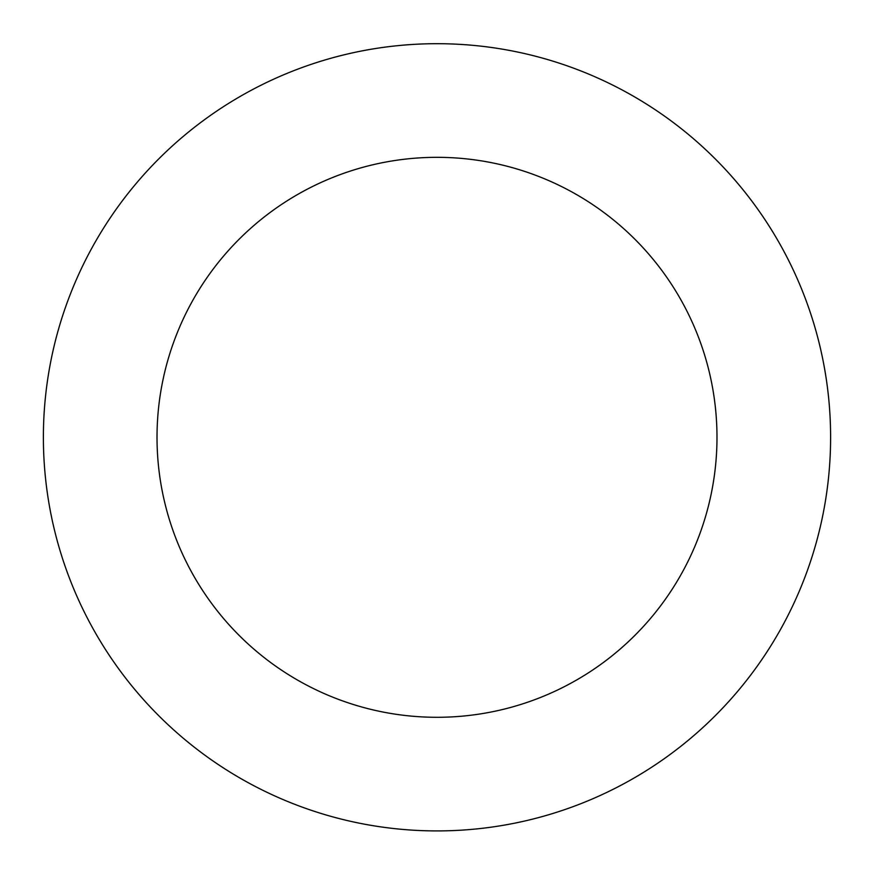 <?xml version="1.0" encoding="UTF-8"?>
<svg xmlns="http://www.w3.org/2000/svg" width="874" height="874" viewBox="0 0 874 874"><rect width="100%" height="100%" fill="white"/><g stroke="black" fill="none" stroke-linecap="round" stroke-linejoin="round"><path stroke-width="1.31" d="M757.146 208.329A393.606 393.606 0 0 0 78.616 274.545A393.606 393.606 0 0 0 475.238 829.055A393.606 393.606 0 0 0 757.146 208.329M664.732 274.425A279.986 279.986 0 0 0 182.076 321.534A279.986 279.986 0 0 0 464.192 715.97A279.986 279.986 0 0 0 664.732 274.425"/></g></svg>
